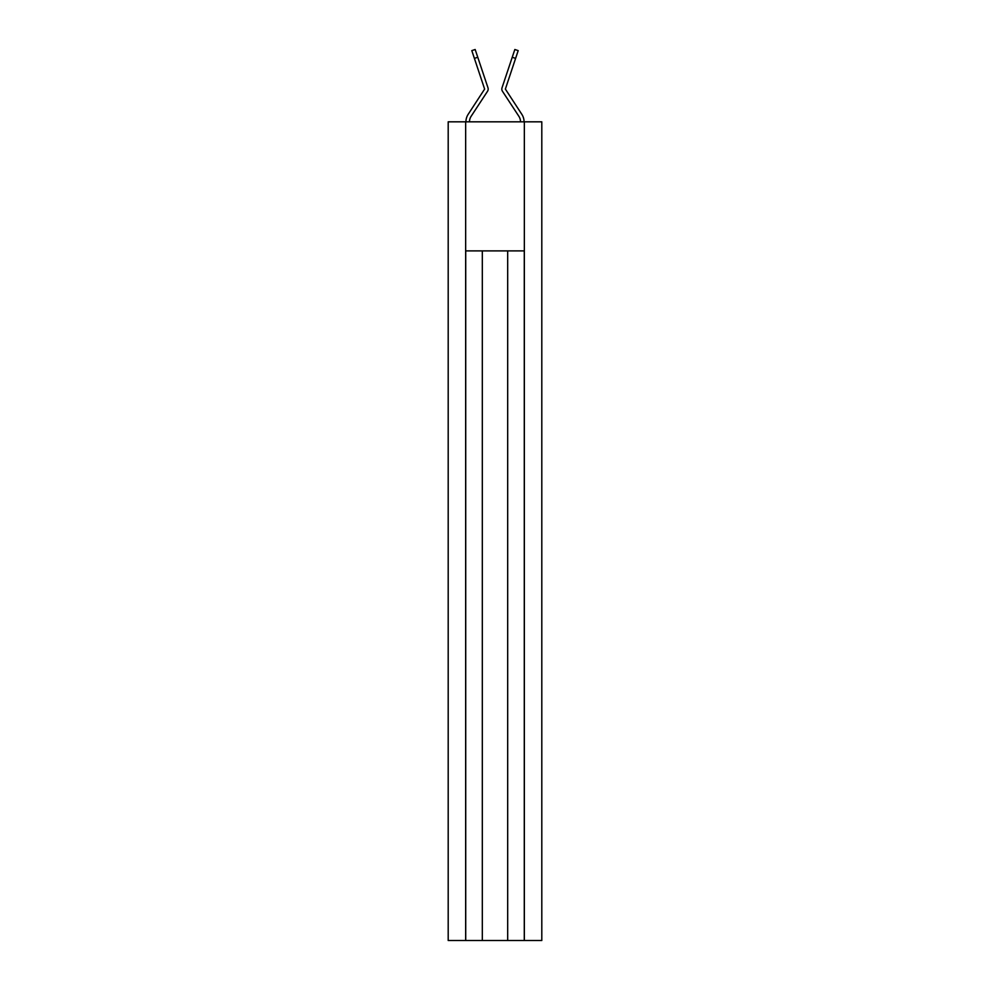 <?xml version="1.0" encoding="UTF-8"?>
<svg xmlns="http://www.w3.org/2000/svg" width="990" height="990" viewBox="0 0 990 990"><rect width="100%" height="100%" fill="white"/><g stroke="black" fill="none" stroke-linecap="round" stroke-linejoin="round"><path stroke-width="1.49" d="M524.341 940.5L524.341 121.82L541.802 121.82L541.802 940.5L448.198 940.5L448.198 121.82L465.659 121.82L465.659 940.5M524.341 121.82L465.659 121.82M524.279 940.5L524.279 250.891L465.721 250.891L465.721 940.5M482.316 250.891L482.316 940.5M507.684 250.891L507.684 940.5M465.931 121.82A13.65 13.65 0 0 1 468.171 114.333L484.63 89.075L471.809 50.626L475.163 49.5L477.762 57.259L474.396 58.385M469.483 121.82A10.098 10.098 0 0 1 471.141 116.275L487.513 91.315A4.096 4.096 0 0 0 487.971 87.776L477.762 57.259M487.513 91.315L483.863 96.872M480.756 66.231L487.971 87.776M524.069 121.82A13.65 13.65 0 0 0 521.829 114.333L505.37 89.075L515.604 58.385L512.238 57.259L514.837 49.5L518.191 50.626L515.604 58.385M520.517 121.82A10.098 10.098 0 0 0 518.859 116.275L502.487 91.315A4.096 4.096 0 0 1 502.029 87.776L512.238 57.259M509.244 66.231L502.029 87.776M502.487 91.315L506.138 96.872"/></g></svg>
